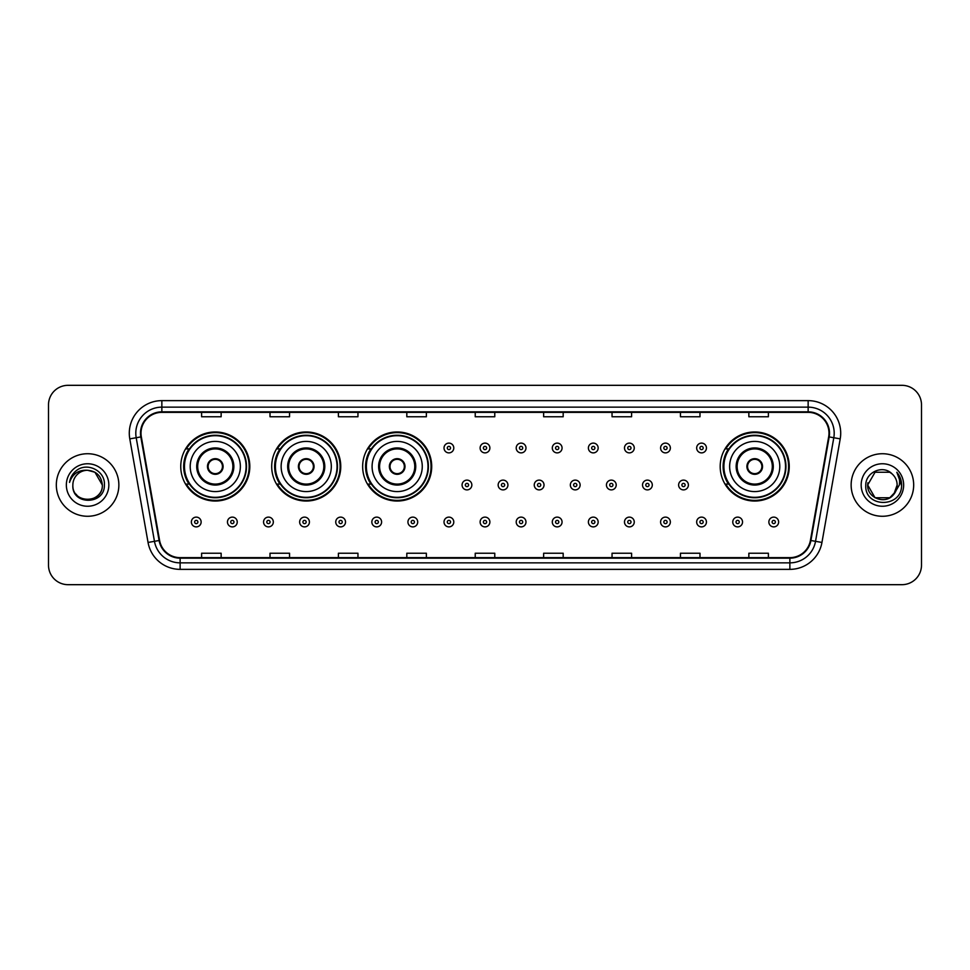 <?xml version="1.0" encoding="UTF-8"?>
<svg xmlns="http://www.w3.org/2000/svg" width="970" height="970" viewBox="0 0 970 970"><rect width="100%" height="100%" fill="white"/><g stroke="black" fill="none" stroke-linecap="round" stroke-linejoin="round"><path stroke-width="1.45" d="M720.189 466.497A34.532 34.532 0 0 0 754.721 501.029A34.532 34.532 0 0 0 789.253 466.497A34.532 34.532 0 0 0 754.721 431.965A34.532 34.532 0 0 0 720.189 466.497M362.647 466.497A34.532 34.532 0 0 0 397.179 501.029A34.532 34.532 0 0 0 431.711 466.497A34.532 34.532 0 0 0 397.179 431.965A34.532 34.532 0 0 0 362.647 466.497M271.697 466.497A34.532 34.532 0 0 0 306.229 501.029A34.532 34.532 0 0 0 340.761 466.497A34.532 34.532 0 0 0 306.229 431.965A34.532 34.532 0 0 0 271.697 466.497M180.747 466.497A34.532 34.532 0 0 0 215.279 501.029A34.532 34.532 0 0 0 249.811 466.497A34.532 34.532 0 0 0 215.279 431.965A34.532 34.532 0 0 0 180.747 466.497M189.029 484.091A31.598 31.598 0 0 1 189.029 448.904M279.978 484.091A31.598 31.598 0 0 1 279.978 448.904M370.928 484.091A31.598 31.598 0 0 1 370.928 448.904M728.47 484.091A31.598 31.598 0 0 1 728.47 448.904M48.5 404.866L48.5 565.134A19.546 19.546 0 0 0 68.045 584.68L901.954 584.68A19.546 19.546 0 0 0 921.5 565.134L921.5 404.866A19.546 19.546 0 0 0 901.954 385.32L68.045 385.32A19.546 19.546 0 0 0 48.5 404.866L48.5 565.134M56.321 485A31.27 31.27 0 0 0 87.591 516.27A31.27 31.27 0 0 0 118.861 485A31.27 31.27 0 0 0 87.591 453.73A31.27 31.27 0 0 0 56.321 485A31.27 31.27 0 0 0 87.591 516.27A31.27 31.27 0 0 0 118.861 485A31.27 31.27 0 0 0 87.591 453.73A31.27 31.27 0 0 0 56.321 485M851.139 485A31.27 31.27 0 0 0 882.409 516.27A31.27 31.27 0 0 0 913.679 485A31.27 31.27 0 0 0 882.409 453.73A31.27 31.27 0 0 0 851.139 485A31.27 31.27 0 0 0 882.409 516.27A31.27 31.27 0 0 0 913.679 485A31.27 31.27 0 0 0 882.409 453.73A31.27 31.27 0 0 0 851.139 485M141.014 433.202A20.843 20.843 0 0 1 161.857 412.359L808.143 412.359A20.843 20.843 0 0 1 828.671 436.827L810.411 540.411A20.843 20.843 0 0 1 789.871 557.641L180.129 557.641A20.843 20.843 0 0 1 159.589 540.411L141.329 436.827A20.843 20.843 0 0 1 141.014 433.202M140.492 433.202A21.364 21.364 0 0 0 140.82 436.912L159.08 540.508A21.364 21.364 0 0 0 180.129 558.162L789.871 558.162A21.364 21.364 0 0 0 810.92 540.508L829.18 436.912A21.364 21.364 0 0 0 808.143 411.838L161.857 411.838A21.364 21.364 0 0 0 140.492 433.202M129.786 438.864A32.58 32.58 0 0 1 161.857 400.634L808.143 400.634A32.58 32.58 0 0 1 840.214 438.864L821.954 542.448A32.58 32.58 0 0 1 789.871 569.366L180.129 569.366A32.58 32.58 0 0 1 148.046 542.448L129.786 438.864L136.2 437.737A26.057 26.057 0 0 1 161.857 407.145L808.143 407.145A26.057 26.057 0 0 1 833.8 437.737L815.54 541.321A26.057 26.057 0 0 1 789.871 562.855L180.129 562.855A26.057 26.057 0 0 1 154.46 541.321L136.2 437.737A26.057 26.057 0 0 1 135.8 433.202M901.954 385.32L68.045 385.32M68.045 584.68L901.954 584.68M921.5 565.134L921.5 404.866M475.227 412.359L475.227 416.773L494.773 416.773L494.773 412.359M406.818 412.359L406.818 416.773L426.363 416.773L426.363 412.359M338.409 412.359L338.409 416.773L357.954 416.773L357.954 412.359M270.012 412.359L270.012 416.773L289.557 416.773L289.557 412.359M201.602 412.359L201.602 416.773L221.148 416.773L221.148 412.359M543.636 412.359L543.636 416.773L563.182 416.773L563.182 412.359M612.046 412.359L612.046 416.773L631.591 416.773L631.591 412.359M680.443 412.359L680.443 416.773L699.988 416.773L699.988 412.359M748.852 412.359L748.852 416.773L768.398 416.773L768.398 412.359M494.773 557.641L494.773 553.227L475.227 553.227L475.227 557.641M426.363 557.641L426.363 553.227L406.818 553.227L406.818 557.641M357.954 557.641L357.954 553.227L338.409 553.227L338.409 557.641M289.557 557.641L289.557 553.227L270.012 553.227L270.012 557.641M221.148 557.641L221.148 553.227L201.602 553.227L201.602 557.641M563.182 557.641L563.182 553.227L543.636 553.227L543.636 557.641M631.591 557.641L631.591 553.227L612.046 553.227L612.046 557.641M699.988 557.641L699.988 553.227L680.443 553.227L680.443 557.641M768.398 557.641L768.398 553.227L748.852 553.227L748.852 557.641M72.859 485A14.732 14.732 0 0 1 87.591 470.268C96.539 471.141 101.438 476.052 102.323 485L94.951 472.244L87.591 470.268L94.951 472.244L102.323 485L94.951 472.244L87.591 470.268L94.951 472.244L102.323 485L94.951 472.244L87.591 470.268L94.951 472.244L102.323 485C103.22 504 71.962 504 72.859 485C71.489 505.588 105.039 505.115 104.384 485C105.524 470.911 87.227 461.793 76.4 470.583C72.568 473.651 70.276 477.592 69.525 482.417C72.556 473.784 78.57 469.735 87.591 470.268L94.951 472.244L102.323 485C103.22 504 71.962 504 72.859 485C71.962 504 103.22 504 102.323 485C103.099 498.434 83.759 505.091 76.084 494.191M66.348 485A21.243 21.243 0 0 0 87.591 506.243A21.243 21.243 0 0 0 108.834 485A21.243 21.243 0 0 0 87.591 463.757A21.243 21.243 0 0 0 66.348 485M190.205 466.497A25.087 25.087 0 0 1 215.279 441.411A25.087 25.087 0 0 1 240.366 466.497A25.087 25.087 0 0 1 215.279 491.584A25.087 25.087 0 0 1 190.205 466.497A25.087 25.087 0 0 0 215.279 491.584A25.087 25.087 0 0 0 240.366 466.497M197.686 466.497A17.593 17.593 0 0 0 215.279 484.091A17.593 17.593 0 0 0 232.873 466.497A17.593 17.593 0 0 0 215.279 448.904A17.593 17.593 0 0 0 197.686 466.497M189.429 448.904A31.27 31.27 0 0 0 189.429 484.091L186.325 484.091A33.877 33.877 0 0 0 249.157 466.497A33.877 33.877 0 0 0 186.325 448.904L189.465 448.904A31.234 31.234 0 0 1 246.513 466.57A31.234 31.234 0 0 1 189.465 484.091M246.101 466.497A30.81 30.81 0 0 0 215.279 435.688A30.81 30.81 0 0 0 184.47 466.497A30.81 30.81 0 0 0 215.279 497.319A30.81 30.81 0 0 0 246.101 466.497M207.459 466.497A7.821 7.821 0 0 0 215.279 474.318A7.821 7.821 0 0 0 223.1 466.497A7.821 7.821 0 0 0 215.279 458.677A7.821 7.821 0 0 0 207.459 466.497M207.713 464.545L207.98 464.545A7.554 7.554 0 0 1 222.591 464.545L222.178 464.545A7.166 7.166 0 0 1 215.279 473.663A7.166 7.166 0 0 1 208.392 464.545A7.166 7.166 0 0 1 222.178 464.545L222.857 464.545M222.857 468.449L222.591 468.449A7.554 7.554 0 0 1 207.98 468.449L207.713 468.449M281.142 466.497A25.087 25.087 0 0 1 306.229 441.411A25.087 25.087 0 0 1 331.316 466.497A25.087 25.087 0 0 1 306.229 491.584A25.087 25.087 0 0 1 281.142 466.497A25.087 25.087 0 0 0 306.229 491.584A25.087 25.087 0 0 0 331.316 466.497M288.636 466.497A17.593 17.593 0 0 0 306.229 484.091A17.593 17.593 0 0 0 323.822 466.497A17.593 17.593 0 0 0 306.229 448.904A17.593 17.593 0 0 0 288.636 466.497M280.378 448.904A31.27 31.27 0 0 0 280.378 484.091L277.274 484.091A33.877 33.877 0 0 0 340.106 466.497A33.877 33.877 0 0 0 277.274 448.904L280.415 448.904A31.234 31.234 0 0 1 337.463 466.57A31.234 31.234 0 0 1 280.415 484.091M337.051 466.497A30.81 30.81 0 0 0 306.229 435.688A30.81 30.81 0 0 0 275.419 466.497A30.81 30.81 0 0 0 306.229 497.319A30.81 30.81 0 0 0 337.051 466.497M298.408 466.497A7.821 7.821 0 0 0 306.229 474.318A7.821 7.821 0 0 0 314.05 466.497A7.821 7.821 0 0 0 306.229 458.677A7.821 7.821 0 0 0 298.408 466.497M298.663 464.545L298.93 464.545A7.554 7.554 0 0 1 313.528 464.545L313.128 464.545A7.166 7.166 0 0 1 306.229 473.663A7.166 7.166 0 0 1 299.33 464.545A7.166 7.166 0 0 1 313.128 464.545L313.795 464.545M313.795 468.449L313.128 468.449A7.166 7.166 0 0 1 299.33 468.449L298.663 468.449M313.128 468.449L313.528 468.449A7.554 7.554 0 0 1 298.93 468.449L299.33 468.449M372.092 466.497A25.087 25.087 0 0 1 397.179 441.411A25.087 25.087 0 0 1 422.265 466.497A25.087 25.087 0 0 1 397.179 491.584A25.087 25.087 0 0 1 372.092 466.497A25.087 25.087 0 0 0 397.179 491.584A25.087 25.087 0 0 0 422.265 466.497M379.585 466.497A17.593 17.593 0 0 0 397.179 484.091A17.593 17.593 0 0 0 414.772 466.497A17.593 17.593 0 0 0 397.179 448.904A17.593 17.593 0 0 0 379.585 466.497M371.328 448.904A31.27 31.27 0 0 0 371.328 484.091M428 466.497A30.81 30.81 0 0 0 397.179 435.688A30.81 30.81 0 0 0 366.369 466.497A30.81 30.81 0 0 0 397.179 497.319A30.81 30.81 0 0 0 428 466.497M389.358 466.497A7.821 7.821 0 0 0 397.179 474.318A7.821 7.821 0 0 0 404.999 466.497A7.821 7.821 0 0 0 397.179 458.677A7.821 7.821 0 0 0 389.358 466.497M431.056 466.497A33.877 33.877 0 0 1 368.224 484.091L371.364 484.091A31.234 31.234 0 0 0 428.413 466.57A31.234 31.234 0 0 0 371.364 448.904L368.224 448.904A33.877 33.877 0 0 1 431.056 466.497M389.613 464.545L389.879 464.545A7.554 7.554 0 0 1 404.478 464.545L404.078 464.545A7.166 7.166 0 0 1 397.179 473.663A7.166 7.166 0 0 1 390.279 464.545A7.166 7.166 0 0 1 404.078 464.545L404.745 464.545M404.745 468.449L404.078 468.449A7.166 7.166 0 0 1 390.279 468.449L389.613 468.449M404.078 468.449L404.478 468.449A7.554 7.554 0 0 1 389.879 468.449L390.279 468.449M729.634 466.497A25.087 25.087 0 0 1 754.721 441.411A25.087 25.087 0 0 1 779.795 466.497A25.087 25.087 0 0 1 754.721 491.584A25.087 25.087 0 0 1 729.634 466.497A25.087 25.087 0 0 0 754.721 491.584A25.087 25.087 0 0 0 779.795 466.497M737.127 466.497A17.593 17.593 0 0 0 754.721 484.091A17.593 17.593 0 0 0 772.314 466.497A17.593 17.593 0 0 0 754.721 448.904A17.593 17.593 0 0 0 737.127 466.497M728.858 448.904A31.27 31.27 0 0 0 728.858 484.091M785.53 466.497A30.81 30.81 0 0 0 754.721 435.688A30.81 30.81 0 0 0 723.899 466.497A30.81 30.81 0 0 0 754.721 497.319A30.81 30.81 0 0 0 785.53 466.497M746.9 466.497A7.821 7.821 0 0 0 754.721 474.318A7.821 7.821 0 0 0 762.541 466.497A7.821 7.821 0 0 0 754.721 458.677A7.821 7.821 0 0 0 746.9 466.497M788.598 466.497A33.877 33.877 0 0 1 725.766 484.091L728.906 484.091A31.234 31.234 0 0 0 785.955 466.57A31.234 31.234 0 0 0 728.906 448.904L725.766 448.904A33.877 33.877 0 0 1 788.598 466.497M747.143 464.545L747.409 464.545A7.554 7.554 0 0 1 762.02 464.545L761.608 464.545A7.166 7.166 0 0 1 754.721 473.663A7.166 7.166 0 0 1 747.821 464.545A7.166 7.166 0 0 1 761.608 464.545L762.287 464.545M762.287 468.449L761.608 468.449A7.166 7.166 0 0 1 747.821 468.449L747.143 468.449M761.608 468.449L762.02 468.449A7.554 7.554 0 0 1 747.409 468.449L747.821 468.449M875.049 497.755L889.769 497.755L893.625 494.554L889.769 497.755L875.049 497.755L867.677 485L875.049 497.755L889.769 497.755L895.492 491.766L889.805 497.743A14.732 14.732 0 0 0 897.141 485C897.056 480.55 895.359 476.852 892.06 473.869C883.003 464.4 865.628 472.208 865.786 485C864.124 507.734 900.985 508.328 901.591 486.103L901.615 485C901.566 480.174 899.954 475.93 896.789 472.269C899.202 476.221 900.039 480.465 899.335 485L893.806 494.336L897.141 485M893.625 494.554L889.769 497.755L875.049 497.755L867.677 485L875.049 497.755L889.769 497.755L893.625 494.554L890.048 497.598M893.806 494.336L893.394 494.809C885.404 504.933 866.925 498.059 867.677 485L875.049 497.755L889.769 497.755L895.492 491.766L889.769 497.755L875.049 497.755L867.677 485L875.049 472.244L889.769 472.244L892.06 473.869L889.769 472.244L875.049 472.244L867.677 485L875.049 472.244L889.769 472.244L892.06 473.869M861.166 485A21.243 21.243 0 0 0 882.409 506.243A21.243 21.243 0 0 0 903.652 485A21.243 21.243 0 0 0 882.409 463.757A21.243 21.243 0 0 0 861.166 485M867.677 485L867.847 482.817M896.935 472.438L901.603 485.558M453.79 447.995A4.886 4.886 0 0 1 448.904 452.881A4.886 4.886 0 0 1 444.017 447.995A4.886 4.886 0 0 1 448.904 443.108A4.886 4.886 0 0 1 453.79 447.995A4.886 4.886 0 0 0 448.904 443.108A4.886 4.886 0 0 0 444.017 447.995M489.886 447.995A4.886 4.886 0 0 1 485 452.881A4.886 4.886 0 0 1 480.114 447.995A4.886 4.886 0 0 1 485 443.108A4.886 4.886 0 0 1 489.886 447.995A4.886 4.886 0 0 0 485 443.108A4.886 4.886 0 0 0 480.114 447.995M525.982 447.995A4.886 4.886 0 0 1 521.096 452.881A4.886 4.886 0 0 1 516.21 447.995A4.886 4.886 0 0 1 521.096 443.108A4.886 4.886 0 0 1 525.982 447.995A4.886 4.886 0 0 0 521.096 443.108A4.886 4.886 0 0 0 516.21 447.995M562.066 447.995A4.886 4.886 0 0 1 557.18 452.881A4.886 4.886 0 0 1 552.294 447.995A4.886 4.886 0 0 1 557.18 443.108A4.886 4.886 0 0 1 562.066 447.995A4.886 4.886 0 0 0 557.18 443.108A4.886 4.886 0 0 0 552.294 447.995M598.163 447.995A4.886 4.886 0 0 1 593.276 452.881A4.886 4.886 0 0 1 588.39 447.995A4.886 4.886 0 0 1 593.276 443.108A4.886 4.886 0 0 1 598.163 447.995A4.886 4.886 0 0 0 593.276 443.108A4.886 4.886 0 0 0 588.39 447.995M634.259 447.995A4.886 4.886 0 0 1 629.372 452.881A4.886 4.886 0 0 1 624.486 447.995A4.886 4.886 0 0 1 629.372 443.108A4.886 4.886 0 0 1 634.259 447.995A4.886 4.886 0 0 0 629.372 443.108A4.886 4.886 0 0 0 624.486 447.995M670.355 447.995A4.886 4.886 0 0 1 665.468 452.881A4.886 4.886 0 0 1 660.582 447.995A4.886 4.886 0 0 1 665.468 443.108A4.886 4.886 0 0 1 670.355 447.995A4.886 4.886 0 0 0 665.468 443.108A4.886 4.886 0 0 0 660.582 447.995M706.439 447.995A4.886 4.886 0 0 1 701.553 452.881A4.886 4.886 0 0 1 696.666 447.995A4.886 4.886 0 0 1 701.553 443.108A4.886 4.886 0 0 1 706.439 447.995A4.886 4.886 0 0 0 701.553 443.108A4.886 4.886 0 0 0 696.666 447.995M462.072 485A4.886 4.886 0 0 1 466.958 480.114A4.886 4.886 0 0 1 471.844 485A4.886 4.886 0 0 1 466.958 489.886A4.886 4.886 0 0 1 462.072 485A4.886 4.886 0 0 0 466.958 489.886A4.886 4.886 0 0 0 471.844 485M498.156 485A4.886 4.886 0 0 1 503.042 480.114A4.886 4.886 0 0 1 507.928 485A4.886 4.886 0 0 1 503.042 489.886A4.886 4.886 0 0 1 498.156 485A4.886 4.886 0 0 0 503.042 489.886A4.886 4.886 0 0 0 507.928 485M534.252 485A4.886 4.886 0 0 1 539.138 480.114A4.886 4.886 0 0 1 544.024 485A4.886 4.886 0 0 1 539.138 489.886A4.886 4.886 0 0 1 534.252 485A4.886 4.886 0 0 0 539.138 489.886A4.886 4.886 0 0 0 544.024 485M570.348 485A4.886 4.886 0 0 1 575.234 480.114A4.886 4.886 0 0 1 580.121 485A4.886 4.886 0 0 1 575.234 489.886A4.886 4.886 0 0 1 570.348 485A4.886 4.886 0 0 0 575.234 489.886A4.886 4.886 0 0 0 580.121 485M606.444 485A4.886 4.886 0 0 1 611.33 480.114A4.886 4.886 0 0 1 616.205 485A4.886 4.886 0 0 1 611.33 489.886A4.886 4.886 0 0 1 606.444 485A4.886 4.886 0 0 0 611.33 489.886A4.886 4.886 0 0 0 616.205 485M642.528 485A4.886 4.886 0 0 1 647.414 480.114A4.886 4.886 0 0 1 652.301 485A4.886 4.886 0 0 1 647.414 489.886A4.886 4.886 0 0 1 642.528 485A4.886 4.886 0 0 0 647.414 489.886A4.886 4.886 0 0 0 652.301 485M678.624 485A4.886 4.886 0 0 1 683.51 480.114A4.886 4.886 0 0 1 688.397 485A4.886 4.886 0 0 1 683.51 489.886A4.886 4.886 0 0 1 678.624 485A4.886 4.886 0 0 0 683.51 489.886A4.886 4.886 0 0 0 688.397 485M191.369 522.005A4.886 4.886 0 0 1 196.255 517.119A4.886 4.886 0 0 1 201.142 522.005A4.886 4.886 0 0 1 196.255 526.892A4.886 4.886 0 0 1 191.369 522.005A4.886 4.886 0 0 0 196.255 526.892A4.886 4.886 0 0 0 201.142 522.005M227.465 522.005A4.886 4.886 0 0 1 232.351 517.119A4.886 4.886 0 0 1 237.238 522.005A4.886 4.886 0 0 1 232.351 526.892A4.886 4.886 0 0 1 227.465 522.005A4.886 4.886 0 0 0 232.351 526.892A4.886 4.886 0 0 0 237.238 522.005M263.561 522.005A4.886 4.886 0 0 1 268.447 517.119A4.886 4.886 0 0 1 273.334 522.005A4.886 4.886 0 0 1 268.447 526.892A4.886 4.886 0 0 1 263.561 522.005A4.886 4.886 0 0 0 268.447 526.892A4.886 4.886 0 0 0 273.334 522.005M299.645 522.005A4.886 4.886 0 0 1 304.531 517.119A4.886 4.886 0 0 1 309.418 522.005A4.886 4.886 0 0 1 304.531 526.892A4.886 4.886 0 0 1 299.645 522.005A4.886 4.886 0 0 0 304.531 526.892A4.886 4.886 0 0 0 309.418 522.005M335.741 522.005A4.886 4.886 0 0 1 340.628 517.119A4.886 4.886 0 0 1 345.514 522.005A4.886 4.886 0 0 1 340.628 526.892A4.886 4.886 0 0 1 335.741 522.005A4.886 4.886 0 0 0 340.628 526.892A4.886 4.886 0 0 0 345.514 522.005M371.837 522.005A4.886 4.886 0 0 1 376.724 517.119A4.886 4.886 0 0 1 381.61 522.005A4.886 4.886 0 0 1 376.724 526.892A4.886 4.886 0 0 1 371.837 522.005A4.886 4.886 0 0 0 376.724 526.892A4.886 4.886 0 0 0 381.61 522.005M407.933 522.005A4.886 4.886 0 0 1 412.82 517.119A4.886 4.886 0 0 1 417.706 522.005A4.886 4.886 0 0 1 412.82 526.892A4.886 4.886 0 0 1 407.933 522.005A4.886 4.886 0 0 0 412.82 526.892A4.886 4.886 0 0 0 417.706 522.005M444.017 522.005A4.886 4.886 0 0 1 448.904 517.119A4.886 4.886 0 0 1 453.79 522.005A4.886 4.886 0 0 1 448.904 526.892A4.886 4.886 0 0 1 444.017 522.005A4.886 4.886 0 0 0 448.904 526.892A4.886 4.886 0 0 0 453.79 522.005M480.114 522.005A4.886 4.886 0 0 1 485 517.119A4.886 4.886 0 0 1 489.886 522.005A4.886 4.886 0 0 1 485 526.892A4.886 4.886 0 0 1 480.114 522.005A4.886 4.886 0 0 0 485 526.892A4.886 4.886 0 0 0 489.886 522.005M516.21 522.005A4.886 4.886 0 0 1 521.096 517.119A4.886 4.886 0 0 1 525.982 522.005A4.886 4.886 0 0 1 521.096 526.892A4.886 4.886 0 0 1 516.21 522.005A4.886 4.886 0 0 0 521.096 526.892A4.886 4.886 0 0 0 525.982 522.005M552.294 522.005A4.886 4.886 0 0 1 557.18 517.119A4.886 4.886 0 0 1 562.066 522.005A4.886 4.886 0 0 1 557.18 526.892A4.886 4.886 0 0 1 552.294 522.005A4.886 4.886 0 0 0 557.18 526.892A4.886 4.886 0 0 0 562.066 522.005M588.39 522.005A4.886 4.886 0 0 1 593.276 517.119A4.886 4.886 0 0 1 598.163 522.005A4.886 4.886 0 0 1 593.276 526.892A4.886 4.886 0 0 1 588.39 522.005A4.886 4.886 0 0 0 593.276 526.892A4.886 4.886 0 0 0 598.163 522.005M624.486 522.005A4.886 4.886 0 0 1 629.372 517.119A4.886 4.886 0 0 1 634.259 522.005A4.886 4.886 0 0 1 629.372 526.892A4.886 4.886 0 0 1 624.486 522.005A4.886 4.886 0 0 0 629.372 526.892A4.886 4.886 0 0 0 634.259 522.005M660.582 522.005A4.886 4.886 0 0 1 665.468 517.119A4.886 4.886 0 0 1 670.355 522.005A4.886 4.886 0 0 1 665.468 526.892A4.886 4.886 0 0 1 660.582 522.005A4.886 4.886 0 0 0 665.468 526.892A4.886 4.886 0 0 0 670.355 522.005M696.666 522.005A4.886 4.886 0 0 1 701.553 517.119A4.886 4.886 0 0 1 706.439 522.005A4.886 4.886 0 0 1 701.553 526.892A4.886 4.886 0 0 1 696.666 522.005A4.886 4.886 0 0 0 701.553 526.892A4.886 4.886 0 0 0 706.439 522.005M732.762 522.005A4.886 4.886 0 0 1 737.649 517.119A4.886 4.886 0 0 1 742.535 522.005A4.886 4.886 0 0 1 737.649 526.892A4.886 4.886 0 0 1 732.762 522.005A4.886 4.886 0 0 0 737.649 526.892A4.886 4.886 0 0 0 742.535 522.005M768.858 522.005A4.886 4.886 0 0 1 773.745 517.119A4.886 4.886 0 0 1 778.631 522.005A4.886 4.886 0 0 1 773.745 526.892A4.886 4.886 0 0 1 768.858 522.005A4.886 4.886 0 0 0 773.745 526.892A4.886 4.886 0 0 0 778.631 522.005M808.143 400.634L808.143 411.838M136.2 437.737L140.82 436.912M180.129 569.366L180.129 558.162M789.871 558.162L789.871 569.366M810.92 540.508L821.954 542.448M148.046 542.448L159.08 540.508M829.18 436.912L840.214 438.864M161.857 400.634L161.857 411.838M233.855 466.497A18.563 18.563 0 0 0 215.279 447.934A18.563 18.563 0 0 0 196.716 466.497A18.563 18.563 0 0 0 215.279 485.061A18.563 18.563 0 0 0 233.855 466.497M324.792 466.497A18.563 18.563 0 0 0 306.229 447.934A18.563 18.563 0 0 0 287.666 466.497A18.563 18.563 0 0 0 306.229 485.061A18.563 18.563 0 0 0 324.792 466.497M415.742 466.497A18.563 18.563 0 0 0 397.179 447.934A18.563 18.563 0 0 0 378.615 466.497A18.563 18.563 0 0 0 397.179 485.061A18.563 18.563 0 0 0 415.742 466.497M773.284 466.497A18.563 18.563 0 0 0 754.721 447.934A18.563 18.563 0 0 0 736.145 466.497A18.563 18.563 0 0 0 754.721 485.061A18.563 18.563 0 0 0 773.284 466.497M447.279 447.995A1.625 1.625 0 0 0 448.904 449.619A1.625 1.625 0 0 0 450.541 447.995A1.625 1.625 0 0 0 448.904 446.37A1.625 1.625 0 0 0 447.279 447.995M483.375 447.995A1.625 1.625 0 0 0 485 449.619A1.625 1.625 0 0 0 486.625 447.995A1.625 1.625 0 0 0 485 446.37A1.625 1.625 0 0 0 483.375 447.995M519.459 447.995A1.625 1.625 0 0 0 521.096 449.619A1.625 1.625 0 0 0 522.721 447.995A1.625 1.625 0 0 0 521.096 446.37A1.625 1.625 0 0 0 519.459 447.995M555.555 447.995A1.625 1.625 0 0 0 557.18 449.619A1.625 1.625 0 0 0 558.817 447.995A1.625 1.625 0 0 0 557.18 446.37A1.625 1.625 0 0 0 555.555 447.995M591.651 447.995A1.625 1.625 0 0 0 593.276 449.619A1.625 1.625 0 0 0 594.901 447.995A1.625 1.625 0 0 0 593.276 446.37A1.625 1.625 0 0 0 591.651 447.995M627.748 447.995A1.625 1.625 0 0 0 629.372 449.619A1.625 1.625 0 0 0 630.997 447.995A1.625 1.625 0 0 0 629.372 446.37A1.625 1.625 0 0 0 627.748 447.995M663.832 447.995A1.625 1.625 0 0 0 665.468 449.619A1.625 1.625 0 0 0 667.093 447.995A1.625 1.625 0 0 0 665.468 446.37A1.625 1.625 0 0 0 663.832 447.995M699.928 447.995A1.625 1.625 0 0 0 701.553 449.619A1.625 1.625 0 0 0 703.189 447.995A1.625 1.625 0 0 0 701.553 446.37A1.625 1.625 0 0 0 699.928 447.995M468.583 485A1.625 1.625 0 0 0 466.958 483.375A1.625 1.625 0 0 0 465.321 485A1.625 1.625 0 0 0 466.958 486.625A1.625 1.625 0 0 0 468.583 485M504.679 485A1.625 1.625 0 0 0 503.042 483.375A1.625 1.625 0 0 0 501.417 485A1.625 1.625 0 0 0 503.042 486.625A1.625 1.625 0 0 0 504.679 485M540.763 485A1.625 1.625 0 0 0 539.138 483.375A1.625 1.625 0 0 0 537.513 485A1.625 1.625 0 0 0 539.138 486.625A1.625 1.625 0 0 0 540.763 485M576.859 485A1.625 1.625 0 0 0 575.234 483.375A1.625 1.625 0 0 0 573.597 485A1.625 1.625 0 0 0 575.234 486.625A1.625 1.625 0 0 0 576.859 485M612.955 485A1.625 1.625 0 0 0 611.33 483.375A1.625 1.625 0 0 0 609.693 485A1.625 1.625 0 0 0 611.33 486.625A1.625 1.625 0 0 0 612.955 485M649.051 485A1.625 1.625 0 0 0 647.414 483.375A1.625 1.625 0 0 0 645.79 485A1.625 1.625 0 0 0 647.414 486.625A1.625 1.625 0 0 0 649.051 485M685.135 485A1.625 1.625 0 0 0 683.51 483.375A1.625 1.625 0 0 0 681.886 485A1.625 1.625 0 0 0 683.51 486.625A1.625 1.625 0 0 0 685.135 485M197.892 522.005A1.625 1.625 0 0 0 196.255 520.381A1.625 1.625 0 0 0 194.631 522.005A1.625 1.625 0 0 0 196.255 523.63A1.625 1.625 0 0 0 197.892 522.005M233.976 522.005A1.625 1.625 0 0 0 232.351 520.381A1.625 1.625 0 0 0 230.727 522.005A1.625 1.625 0 0 0 232.351 523.63A1.625 1.625 0 0 0 233.976 522.005M270.072 522.005A1.625 1.625 0 0 0 268.447 520.381A1.625 1.625 0 0 0 266.811 522.005A1.625 1.625 0 0 0 268.447 523.63A1.625 1.625 0 0 0 270.072 522.005M306.168 522.005A1.625 1.625 0 0 0 304.531 520.381A1.625 1.625 0 0 0 302.907 522.005A1.625 1.625 0 0 0 304.531 523.63A1.625 1.625 0 0 0 306.168 522.005M342.252 522.005A1.625 1.625 0 0 0 340.628 520.381A1.625 1.625 0 0 0 339.003 522.005A1.625 1.625 0 0 0 340.628 523.63A1.625 1.625 0 0 0 342.252 522.005M378.349 522.005A1.625 1.625 0 0 0 376.724 520.381A1.625 1.625 0 0 0 375.099 522.005A1.625 1.625 0 0 0 376.724 523.63A1.625 1.625 0 0 0 378.349 522.005M414.445 522.005A1.625 1.625 0 0 0 412.82 520.381A1.625 1.625 0 0 0 411.183 522.005A1.625 1.625 0 0 0 412.82 523.63A1.625 1.625 0 0 0 414.445 522.005M450.541 522.005A1.625 1.625 0 0 0 448.904 520.381A1.625 1.625 0 0 0 447.279 522.005A1.625 1.625 0 0 0 448.904 523.63A1.625 1.625 0 0 0 450.541 522.005M486.625 522.005A1.625 1.625 0 0 0 485 520.381A1.625 1.625 0 0 0 483.375 522.005A1.625 1.625 0 0 0 485 523.63A1.625 1.625 0 0 0 486.625 522.005M522.721 522.005A1.625 1.625 0 0 0 521.096 520.381A1.625 1.625 0 0 0 519.459 522.005A1.625 1.625 0 0 0 521.096 523.63A1.625 1.625 0 0 0 522.721 522.005M558.817 522.005A1.625 1.625 0 0 0 557.18 520.381A1.625 1.625 0 0 0 555.555 522.005A1.625 1.625 0 0 0 557.18 523.63A1.625 1.625 0 0 0 558.817 522.005M594.901 522.005A1.625 1.625 0 0 0 593.276 520.381A1.625 1.625 0 0 0 591.651 522.005A1.625 1.625 0 0 0 593.276 523.63A1.625 1.625 0 0 0 594.901 522.005M630.997 522.005A1.625 1.625 0 0 0 629.372 520.381A1.625 1.625 0 0 0 627.748 522.005A1.625 1.625 0 0 0 629.372 523.63A1.625 1.625 0 0 0 630.997 522.005M667.093 522.005A1.625 1.625 0 0 0 665.468 520.381A1.625 1.625 0 0 0 663.832 522.005A1.625 1.625 0 0 0 665.468 523.63A1.625 1.625 0 0 0 667.093 522.005M703.189 522.005A1.625 1.625 0 0 0 701.553 520.381A1.625 1.625 0 0 0 699.928 522.005A1.625 1.625 0 0 0 701.553 523.63A1.625 1.625 0 0 0 703.189 522.005M739.273 522.005A1.625 1.625 0 0 0 737.649 520.381A1.625 1.625 0 0 0 736.024 522.005A1.625 1.625 0 0 0 737.649 523.63A1.625 1.625 0 0 0 739.273 522.005M775.37 522.005A1.625 1.625 0 0 0 773.745 520.381A1.625 1.625 0 0 0 772.108 522.005A1.625 1.625 0 0 0 773.745 523.63A1.625 1.625 0 0 0 775.37 522.005"/></g></svg>
